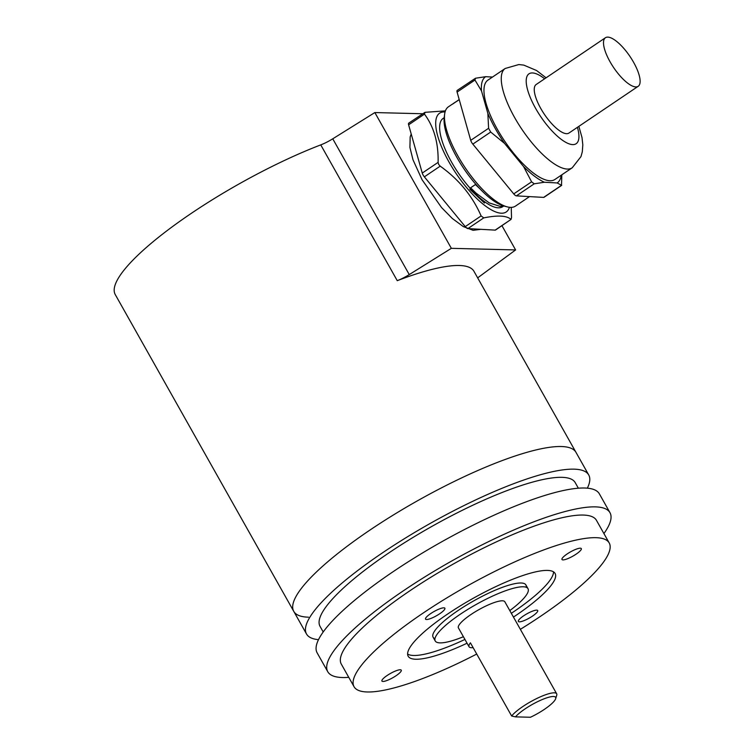 <?xml version="1.0" encoding="UTF-8"?>
<svg xmlns="http://www.w3.org/2000/svg" width="755" height="755" viewBox="0 0 755 755"><rect width="100%" height="100%" fill="white"/><g stroke="black" fill="none" stroke-linecap="round" stroke-linejoin="round"><path stroke-width="1.13" d="M609.983 512.692L599.357 493.836A161.966 35.598 150.6 0 0 393.091 571.714A161.966 35.598 150.6 0 0 317.138 652.848L327.764 671.714A161.966 35.598 -29.4 0 1 403.717 590.57A161.966 35.598 -29.4 0 1 609.983 512.692A161.966 35.598 -29.4 0 1 603.915 533.568M578.358 488.202L575.197 482.596A146.432 32.182 150.6 0 0 388.712 553.009A146.432 32.182 150.6 0 0 320.044 626.367L323.206 631.973M308.493 617.184A161.966 35.598 -29.4 0 1 293.761 611.371A161.966 35.598 -29.4 0 1 369.714 530.227A161.966 35.598 -29.4 0 1 575.98 452.349L588.73 474.98A161.966 35.598 150.6 0 0 382.464 552.858A161.966 35.598 150.6 0 0 306.511 633.992A161.966 35.598 150.6 0 0 318.506 639.664M587.362 488.164A161.966 35.598 150.6 0 0 588.73 474.98M476.735 654.047A146.432 32.182 -29.4 0 1 354.048 686.71L341.298 664.089A146.432 32.182 -29.4 0 1 409.965 590.731A146.432 32.182 -29.4 0 1 596.45 520.318L609.2 542.939A146.432 32.182 -29.4 0 1 540.533 616.297A146.432 32.182 -29.4 0 1 520.355 629.33M354.048 686.71A146.432 32.182 -29.4 0 1 422.715 613.353A146.432 32.182 -29.4 0 1 609.2 542.939M513.447 617.08A84.315 18.526 150.6 0 0 515.542 615.674A84.315 18.526 150.6 0 0 555.076 573.441A84.315 18.526 150.6 0 0 447.706 613.985A84.315 18.526 150.6 0 0 408.172 656.218A84.315 18.526 150.6 0 0 467.062 643.213M430.746 613.56A11.089 2.435 150.6 0 0 425.546 619.119A11.089 2.435 150.6 0 0 439.674 613.777A11.089 2.435 150.6 0 0 444.874 608.219A11.089 2.435 150.6 0 0 430.746 613.56M567.184 553.934A11.089 2.435 150.6 0 0 561.975 559.493A11.089 2.435 150.6 0 0 576.103 554.161A11.089 2.435 150.6 0 0 581.312 548.602A11.089 2.435 150.6 0 0 567.184 553.934M523.574 615.872A11.089 2.435 150.6 0 0 518.374 621.431A11.089 2.435 150.6 0 0 532.501 616.099A11.089 2.435 150.6 0 0 537.702 610.54A11.089 2.435 150.6 0 0 523.574 615.872M387.136 675.498A11.089 2.435 150.6 0 0 381.936 681.057A11.089 2.435 150.6 0 0 396.064 675.725A11.089 2.435 150.6 0 0 401.264 670.166A11.089 2.435 150.6 0 0 387.136 675.498M348.763 677.339A161.966 35.598 -29.4 0 1 327.764 671.714M525.112 708.87A23.962 5.266 150.6 0 0 515.486 716.873L511.645 716.004A26.623 5.851 -29.4 0 1 522.762 706.586A26.623 5.851 -29.4 0 1 556.671 693.779A26.623 5.851 -29.4 0 1 556.718 695.27L555.671 698.686A23.962 5.266 150.6 0 0 546.62 697.894A23.962 5.266 150.6 0 0 525.112 708.87M515.486 716.873L530.463 717.25A23.962 5.266 150.6 0 0 544.393 709.351A23.962 5.266 150.6 0 0 555.671 698.686M556.671 693.779L504.821 601.754A26.623 5.851 150.6 0 0 470.912 614.561A26.623 5.851 150.6 0 0 458.427 627.896L469.053 646.752A26.623 5.851 150.6 0 0 473.111 647.62M511.645 716.004L470.412 642.835A26.623 5.851 150.6 0 0 469.053 646.752M509.795 610.587A53.246 11.703 150.6 0 0 528.009 588.692A53.246 11.703 150.6 0 0 460.201 614.296A53.246 11.703 150.6 0 0 435.229 640.967A53.246 11.703 150.6 0 0 463.4 636.729M293.761 611.371L115.251 294.563A161.966 35.598 -29.4 0 1 174.669 225.009A161.966 35.598 -29.4 0 1 320.752 144.894A17.752 3.898 150.6 0 0 332.757 138.807L409.257 274.584A17.752 3.898 -29.4 0 1 397.253 280.671A161.966 35.598 -29.4 0 1 459.238 265.496A161.966 35.598 -29.4 0 1 473.97 271.319L575.98 452.349A161.966 35.598 -29.4 0 0 561.248 446.526A161.966 35.598 -29.4 0 0 392.902 515.278A161.966 35.598 -29.4 0 0 293.761 611.371L306.511 633.992M409.257 274.584L451.348 248.329L374.848 112.561L422.63 113.75M451.348 248.329L515.608 249.933L501.952 225.698M332.757 138.807L374.848 112.561M477.689 277.916A17.752 3.898 -29.4 0 1 479.718 276.339L515.608 249.933M509.436 207.295A59.56 20.074 -124 0 1 448.536 161.183A59.56 20.074 -124 0 1 445.063 111.966M422.253 173.074L438.108 162.372L438.655 164.42L440.203 166.147L424.357 176.849A4.436 1.491 -124 0 1 422.253 173.074L408.615 124.82A4.436 1.491 -124 0 1 408.757 123.122L424.999 112.325L445.412 110.872M495.157 230.124L511.012 219.422L495.544 230.03A4.436 1.491 -124 0 1 495.157 230.124L467.883 228.595A4.436 1.491 -124 0 1 465.259 226.623L481.114 215.921C472.488 196.045 458.851 179.454 440.203 166.147M481.114 215.921L483.738 217.893L467.883 228.595M511.239 207.38L511.531 217.619L511.012 219.422C506.86 215.562 497.762 215.052 483.738 217.893M444.185 117.704L443.128 118.412A53.246 17.95 56 0 0 451.122 161.325A53.246 17.95 56 0 0 502.726 206.681L503.783 205.964M475.82 184.286L470.601 187.806L476.084 193.157L489.259 202.925L500.169 206.398L503.472 205.879M424.999 112.325L424.47 114.118L408.615 124.82M438.108 162.372C438.542 143.006 433.993 126.925 424.47 114.118M465.259 226.623L424.357 176.849M470.025 188.674L484.427 203.01L469.95 189.363L470.025 188.674M479.699 188.571L475.414 184.56M507.237 206.87L504.038 206.03A57.238 19.3 -124 0 1 456.416 156.559A57.238 19.3 -124 0 1 444.214 117.44L444.638 114.156A59.909 20.196 56 0 0 457.398 155.096A59.909 20.196 56 0 0 507.237 206.87A59.909 20.196 56 0 0 515.448 206.115L529.538 196.602M505.189 68.478L487.881 80.172A59.909 20.196 56 0 0 496.875 128.444A59.909 20.196 56 0 0 554.925 179.463L572.233 167.78A59.909 20.196 -124 0 1 514.183 116.761A59.909 20.196 -124 0 1 505.189 68.478L518.808 64.553L523.781 65.109L536.55 70.508L546.082 77.812M557.133 182.955L561.701 185.352L544.015 197.3A4.436 1.491 -124 0 1 543.638 197.395L516.363 195.866A4.436 1.491 -124 0 1 513.74 193.893L472.828 144.12A4.436 1.491 -124 0 1 470.724 140.345L457.096 92.091A4.436 1.491 -124 0 1 457.228 90.392L475.49 78.237L474.961 80.03L481.511 90.94L487.862 113.448L488.598 128.284L490.693 132.049L504.519 143.374L523.592 166.581L531.605 181.832L534.229 183.805L544.412 182.248L557.133 182.955A64.033 21.584 56 0 0 561.248 175.198M543.638 197.395L561.503 185.324L561.833 174.801M523.592 166.581A64.033 21.584 56 0 0 544.412 182.248M492.487 77.057L485.673 76.68L475.49 78.237M485.673 76.68A64.033 21.584 56 0 0 481.511 90.94M487.862 113.448A64.033 21.584 56 0 0 504.519 143.374M456.775 101.349L459.21 99.575M459.2 99.537L453.142 103.765M453.16 103.605L456.718 101.264M459.229 99.66L452.037 104.426M451.801 104.549L453.094 103.699M451.99 104.398L448.404 106.823A59.909 20.196 56 0 0 444.638 114.156M610.031 61.731A29.285 9.872 56 0 0 638.202 86.296A29.285 9.872 56 0 0 633.596 62.316A29.285 9.872 56 0 0 605.425 37.75A29.285 9.872 56 0 0 610.031 61.731M605.425 37.75L536.173 84.503A29.285 9.872 56 0 0 540.778 108.484A29.285 9.872 56 0 0 568.949 133.05L638.202 86.296M553.509 571.837A84.315 18.526 -29.4 0 1 513.419 611.909A84.315 18.526 -29.4 0 1 511.324 613.305M464.929 639.447A84.315 18.526 -29.4 0 1 407.606 654.047M434.965 638.636A53.246 11.703 -29.4 0 1 458.077 610.521A53.246 11.703 -29.4 0 1 505.067 586.39A53.246 11.703 -29.4 0 1 526.15 587.258M397.253 280.671L320.752 144.894M544.648 78.784A42.157 14.213 56 0 0 526.745 77.038A42.157 14.213 56 0 0 535.304 107.814A42.157 14.213 56 0 0 567.411 143.157A42.157 14.213 56 0 0 577.424 127.331M534.229 183.805L516.363 195.866M513.74 193.893L531.605 181.832M470.724 140.345L488.598 128.284M490.693 132.049L472.828 144.12M474.961 80.03L457.096 92.091M433.106 637.201L435.229 640.967M525.886 584.917L528.009 588.692M572.233 167.78L580.982 156.587L582.313 151.774L582.813 144.809L582.02 137.618L578.859 126.359M480.888 229.322L473.102 230.313L463.24 226.547L452.264 218.44L441.543 207.549L422.102 179.803L413.004 159.815L409.918 147.442L410.163 136.966L411.211 133.984"/></g></svg>

